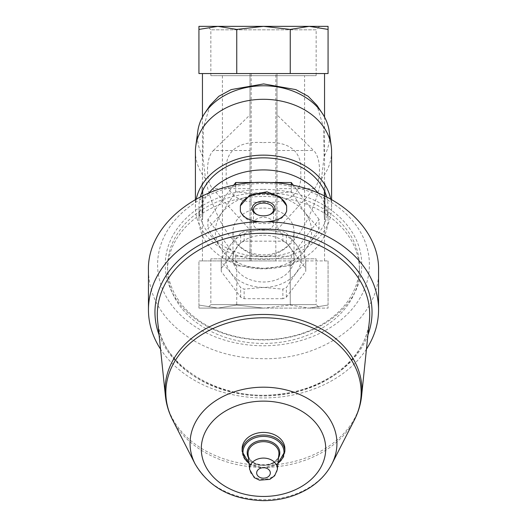 <?xml version="1.0" encoding="UTF-8"?>
<svg xmlns="http://www.w3.org/2000/svg" width="527" height="527" viewBox="0 0 527 527"><rect width="100%" height="100%" fill="white"/><g stroke="black" fill="none" stroke-linecap="round" stroke-linejoin="round"><path stroke-width="0.4" stroke-dasharray="2.63 1.98" d="M304.593 258.803L222.407 258.803L304.593 258.803L304.593 75.657L222.407 75.657L304.593 75.657M263.5 142.639C285.291 140.972 302.669 148.318 300.733 172.263C302.735 196.209 285.627 203.877 263.605 202.151C241.709 203.804 224.364 196.551 226.261 172.533C224.258 148.568 241.379 140.92 263.5 142.639M319.619 308.111L207.381 308.111L319.619 308.111L316.147 304.639L210.853 304.639L316.147 304.639L316.147 258.803L210.853 258.803L316.147 258.803M198.929 308.111L217.842 308.111L198.929 308.111L198.929 305.041L198.929 308.111M249.996 229.956L249.996 150.505L213.402 150.505C205.813 157.395 205.57 180.557 212.513 188.653L249.996 229.956L249.996 260.918L251.175 260.918L236.755 260.918L236.755 305.041L263.5 308.111L217.842 308.111L309.158 308.111L263.5 308.111L290.245 305.041L309.158 308.111L328.071 308.111L309.158 308.111L290.245 305.041L290.245 260.918L275.825 260.918L275.825 73.543L290.245 73.543L290.245 29.42L263.5 26.35L198.929 26.35L198.929 73.543L236.755 73.543L236.755 29.42L217.842 26.35L198.929 29.42M290.245 73.543L328.071 73.543L328.071 26.35L207.381 26.35L319.619 26.35L316.147 29.822L210.853 29.822L316.147 29.822L316.147 75.657L210.853 75.657L316.147 75.657M328.071 29.42L309.158 26.35L263.5 26.35L236.755 29.42M276.998 150.505L276.998 114.886L313.598 150.505L276.998 150.505L276.998 229.956L314.487 188.653C321.404 180.596 321.213 157.435 313.598 150.505M276.998 114.886L276.998 73.543L275.825 73.543M213.402 150.505L249.996 114.886L249.996 73.543L202.454 73.543L324.546 73.543L276.998 73.543L276.998 229.956M251.175 260.918L251.175 73.543L249.996 73.543L249.996 260.918L202.454 260.918L275.825 260.918M210.128 105.255L203.488 127.277L202.875 156.427L205.504 178.798C208.639 194.535 214.272 209.93 222.401 224.976C230.635 239.146 243.402 255.529 263.256 256.339C283.144 255.891 296.154 239.436 304.375 225.372C312.63 210.181 318.341 194.661 321.496 178.798L324.125 156.427L323.512 127.251L316.872 105.255M325.021 190.708L324.138 190.708L325.021 190.708L325.021 183.666L325.021 197.757L324.5 197.757L324.5 213.02L325.021 213.02L325.021 220.062L325.021 190.708L325.021 213.02L325.021 197.757L325.021 213.02L324.138 213.02C324.586 222.104 324.586 222.104 324.138 213.02C324.586 222.104 324.586 222.104 324.138 213.02L324.138 190.708C324.586 181.624 324.586 181.624 324.138 190.708C324.586 181.624 324.586 181.624 324.138 190.708L324.138 213.02L325.021 213.02L324.5 213.02L324.349 197.757L324.546 190.708L324.349 197.757L325.021 197.757L324.349 197.757L325.021 197.757L325.021 190.708L324.546 190.708L324.546 213.02M201.979 190.708L202.862 190.708L202.862 213.02C202.414 222.104 202.414 222.104 202.862 213.02C202.414 222.104 202.414 222.104 202.862 213.02L202.862 190.708C202.414 181.624 202.414 181.624 202.862 190.708C202.414 181.624 202.414 181.624 202.862 190.708L201.979 190.708L201.979 220.062L201.979 183.666L201.979 190.708L202.454 190.708L202.651 197.757L202.454 213.02L202.5 197.757L201.979 197.757L202.651 197.757L201.979 197.757L202.651 197.757L202.5 213.02L201.979 213.02L202.454 213.02M291.293 265.562L263.5 268.329L235.707 265.562L221.814 249.89L207.921 228.692L221.814 213.02L235.707 191.821L263.5 194.582L291.293 191.821L305.186 213.02L319.079 228.692L305.186 249.89L291.293 265.562L291.293 256.254L319.079 219.384L319.079 228.692M305.186 249.89A48.135 36.87 0 0 1 263.5 268.329A48.135 36.87 0 0 1 221.814 249.89A48.135 36.87 0 0 1 221.814 213.02A48.135 36.87 0 0 1 263.5 194.582A48.135 36.87 0 0 1 305.186 213.02A48.135 36.87 0 0 1 305.186 249.89M282.861 298.723L244.139 298.723A42.265 32.378 0 0 1 240.648 297.175L221.281 271.484A42.265 32.378 0 0 1 221.235 269.943A42.265 32.378 0 0 1 221.281 268.395L240.648 242.71A42.265 32.378 0 0 1 244.139 241.162L282.861 241.162A42.265 32.378 0 0 1 286.352 242.71L305.719 268.395A42.265 32.378 0 0 1 305.765 269.943A42.265 32.378 0 0 1 305.719 271.484L286.352 297.175A42.265 32.378 0 0 1 282.861 298.723L282.861 289.145L263.5 287.399A37.569 28.781 0 0 1 230.964 273.012A37.569 28.781 0 0 1 230.964 244.232A37.569 28.781 0 0 1 263.5 229.844A37.569 28.781 0 0 1 296.036 244.232A37.569 28.781 0 0 1 296.036 273.012A37.569 28.781 0 0 1 263.5 287.399L244.139 289.145A42.265 32.378 0 0 1 240.648 287.597L230.964 273.012L221.281 261.906A42.265 32.378 0 0 1 221.235 260.364A42.265 32.378 0 0 1 221.281 258.823L230.964 244.232L240.648 233.132A42.265 32.378 0 0 1 244.139 231.584L263.5 229.844L282.861 231.584A42.265 32.378 0 0 1 286.352 233.132L296.036 244.232L305.719 258.823A42.265 32.378 0 0 1 305.765 260.364A42.265 32.378 0 0 1 305.719 261.906L296.036 273.012L286.352 287.597A42.265 32.378 0 0 1 282.861 289.145M286.352 297.175L286.352 287.597M305.719 271.484L305.719 261.906M305.719 268.395L305.719 258.823M286.352 242.71L286.352 233.132M282.861 241.162L282.861 231.584M221.281 268.395L221.281 258.823M221.281 271.484L221.281 261.906M244.139 298.723L244.139 289.145M240.648 297.175L240.648 287.597M366.456 349.124A115.051 88.134 0 0 1 263.5 397.925A115.051 88.134 0 0 1 160.544 349.124M148.449 270.542C149.154 298.196 163.357 321.022 191.051 339.013C212.276 351.931 236.425 358.485 263.5 358.683C324.928 359.928 380.184 317.59 378.551 270.542M263.5 189.384A98.266 75.275 0 0 1 348.597 302.294A98.266 75.275 0 0 1 178.403 302.294A98.266 75.275 0 0 1 263.5 189.384M263.5 345.778A105.894 81.118 180 0 0 355.211 224.1A105.894 81.118 180 0 0 171.789 224.1A105.894 81.118 180 0 0 263.5 345.778M263.5 192.691A95.914 73.477 0 0 1 359.414 266.168A95.914 73.477 0 0 1 263.5 339.645A95.914 73.477 0 0 1 167.586 266.168A95.914 73.477 0 0 1 263.5 192.691M263.5 196.466A95.914 73.477 0 0 1 359.414 269.943A95.914 73.477 0 0 1 263.5 343.42A95.914 73.477 0 0 1 167.586 269.943A95.914 73.477 0 0 1 263.5 196.466M244.139 241.162L244.139 231.584M240.648 242.71L240.648 233.132M263.5 235.24A30.526 23.386 0 0 1 294.026 258.619A30.526 23.386 0 0 1 263.5 282.004A30.526 23.386 0 0 1 232.974 258.619A30.526 23.386 0 0 1 263.5 235.24M263.5 208.073A30.526 23.386 0 0 1 294.026 231.452A30.526 23.386 0 0 1 263.5 254.837A30.526 23.386 0 0 1 232.974 231.452A30.526 23.386 0 0 1 263.5 208.073M284.87 448.793A21.37 16.37 0 0 1 263.5 465.157A21.37 16.37 0 0 1 242.13 448.793M240.371 211.208A23.504 15.105 0 0 0 263.5 223.613A23.504 15.105 0 0 0 286.629 211.208M263.5 230.259A10.059 6.462 0 0 0 273.559 223.797A10.059 6.462 0 0 0 263.5 217.335A10.059 6.462 0 0 0 253.441 223.797A10.059 6.462 0 0 0 263.5 230.259M257.677 214.825A10.059 6.462 0 0 0 258.032 214.976A10.059 6.462 0 0 0 263.5 216.017A10.059 6.462 0 0 0 268.968 214.976A10.059 6.462 0 0 0 269.323 214.825M233.481 185.464L207.921 219.384L235.707 256.254L235.707 265.562M235.707 256.254L291.293 256.254M207.921 219.384L207.921 228.692M235.707 185.017L235.707 191.821M291.293 185.017L291.293 191.821M268.994 182.507L257.993 182.507M319.079 219.384L293.519 185.464M208.909 192.961A64.571 49.466 180 0 0 198.929 219.384A64.571 49.466 180 0 0 263.5 268.842A64.571 49.466 180 0 0 328.071 219.384A64.571 49.466 180 0 0 318.091 192.961M202.875 156.427A66.04 50.585 0 0 1 197.823 131.098M329.177 131.098A66.04 50.585 0 0 1 324.125 156.427M205.504 178.798A68.095 52.16 0 0 1 195.405 151.46M331.595 151.46A68.095 52.16 0 0 1 321.496 178.798M330.725 199.022A68.095 52.16 0 0 1 331.595 207.309A68.095 52.16 0 0 1 263.5 259.468A68.095 52.16 0 0 1 195.405 207.309A68.095 52.16 0 0 1 196.275 199.022M326.615 196.854A64.571 49.466 0 0 1 328.071 207.309A64.571 49.466 0 0 1 263.5 256.768A64.571 49.466 0 0 1 198.929 207.309A64.571 49.466 0 0 1 200.385 196.854M309.158 26.35L290.245 29.42M251.175 73.543L236.755 73.543M328.071 260.918L328.071 308.111L328.071 305.041L309.158 308.111L328.071 305.041L328.071 260.918L290.245 260.918L290.245 305.041L263.5 308.111L236.755 305.041L217.842 308.111L198.929 305.041L217.842 308.111L236.755 305.041L236.755 260.918L198.929 260.918L198.929 305.041L198.929 260.918L328.071 260.918M249.996 150.505L249.996 114.886M314.487 188.653L276.998 188.653M249.996 188.653L212.513 188.653M367.938 334.843A108.536 83.141 0 0 1 263.5 395.349A108.536 83.141 0 0 1 159.062 334.843M277.327 469.55A13.873 10.626 0 0 1 263.5 479.339A13.873 10.626 0 0 1 249.673 469.55M278.895 454.445A15.441 11.831 0 0 1 263.5 465.341A15.441 11.831 0 0 1 248.105 454.445C248.263 468.187 278.737 468.18 278.895 454.445M278.566 457.62A16.311 12.496 0 0 1 263.5 465.328A16.311 12.496 0 0 1 248.434 457.62M277.986 463.22A20.494 15.705 0 0 1 249.014 463.22M284.87 451.382A21.37 16.37 0 0 1 263.5 467.752A21.37 16.37 0 0 1 242.13 451.382M331.898 463.951A73.451 56.264 0 0 1 263.5 499.715A73.451 56.264 0 0 1 195.102 463.951M354.434 419.835A97.647 74.801 0 0 1 263.5 467.383A97.647 74.801 0 0 1 172.566 419.835M361.614 395.817A98.424 75.401 0 0 1 263.5 465.249A98.424 75.401 0 0 1 165.386 395.817M369.368 321.055A106.197 81.356 0 0 1 263.5 395.975A106.197 81.356 0 0 1 157.632 321.055C160.294 365.125 219.785 402.022 278.678 394.236C327.01 389.618 366.621 356.95 369.368 321.055M202.862 213.02L201.979 213.02L202.862 213.02M222.407 75.657L222.407 258.803M324.546 260.918L324.546 220.062L325.021 220.062M325.021 183.666L324.546 183.666L324.546 117.08M202.454 260.918L202.454 220.062L201.979 220.062M201.979 183.666L202.454 183.666L202.454 117.08M305.765 269.943L305.765 260.364M221.235 269.943L221.235 260.364M359.414 269.943L359.414 266.168M167.586 269.943L167.586 266.168M294.026 258.619L294.026 231.452M232.974 258.619L232.974 231.452M277.94 463.661L263.5 468.022L249.06 463.661M273.559 223.797L273.559 209.555M253.441 223.797L253.441 209.555M268.968 214.976L269.712 214.667M258.032 214.976L257.288 214.667M331.595 207.309L331.595 199.502M195.405 207.309L195.405 199.502M328.071 219.384L328.071 207.309M198.929 219.384L198.929 207.309M210.853 258.803L210.853 304.639L207.381 308.111M210.853 75.657L210.853 29.822L207.381 26.35"/><path stroke-width="0.79" d="M319.619 26.35L309.158 26.35L328.071 26.35L328.071 73.543L290.245 73.543L290.245 29.42L309.158 26.35L328.071 29.42M198.929 29.42L217.842 26.35L236.755 29.42L236.755 73.543L198.929 73.543L198.929 26.35L309.158 26.35M322.221 113.226L316.872 105.255L308.163 96.289L295.878 89.623L263.612 83.918L231.195 89.59L218.85 96.276L210.128 105.255L204.779 113.226A66.04 50.585 0 0 1 263.5 85.782A66.04 50.585 0 0 1 322.221 113.226A66.04 50.585 0 0 1 329.177 131.098L331.219 146.025A68.095 52.16 0 0 1 331.595 151.46L331.595 199.502M160.544 349.124A115.051 88.134 0 0 1 148.449 309.784A115.051 88.134 0 0 1 260.022 221.689L263.5 222.15L266.978 221.689A115.051 88.134 0 0 1 378.551 309.784A115.051 88.134 0 0 1 366.456 349.124M378.551 309.784L378.551 270.542C379.993 224.364 327.247 182.75 266.978 182.447C204.364 179.714 146.75 222.42 148.449 270.542L148.449 309.784M266.978 221.689C277.571 220.866 284.119 217.368 286.629 211.208L286.629 205.807L279.857 196.755L266.978 191.808L249.805 195.056L240.371 205.807L240.371 211.208C242.842 217.355 249.39 220.846 260.022 221.689M249.06 463.661L242.13 451.382L242.13 448.793A21.37 16.37 0 0 1 263.5 432.423A21.37 16.37 0 0 1 284.87 448.793L284.87 451.382L277.94 463.661M286.629 205.807A23.504 15.105 0 0 0 263.5 193.402A23.504 15.105 0 0 0 240.371 205.807M263.5 215.846A11.423 7.338 0 0 0 269.712 214.667A11.423 7.338 0 0 0 272.123 203.692A11.423 7.338 0 0 0 254.877 203.692A11.423 7.338 0 0 0 257.288 214.667A11.423 7.338 0 0 0 263.5 215.846M269.323 214.825A10.059 6.462 0 0 0 273.559 209.555A10.059 6.462 0 0 0 263.5 203.086A10.059 6.462 0 0 0 253.441 209.555A10.059 6.462 0 0 0 257.677 214.825M257.993 182.507L235.707 182.507L235.707 185.017M235.707 182.507L233.481 185.464M293.519 185.464L291.293 182.507L291.293 185.017M291.293 182.507L268.994 182.507M318.091 192.961A64.571 49.466 180 0 0 263.5 169.918A64.571 49.466 180 0 0 208.909 192.961M195.405 199.502L195.405 151.46A68.095 52.16 0 0 1 195.78 146.025L197.823 131.098A66.04 50.585 0 0 1 204.779 113.226M195.78 146.025A68.095 52.16 0 0 1 263.5 99.3A68.095 52.16 0 0 1 331.219 146.025M196.275 199.022A68.095 52.16 0 0 1 263.5 155.142A68.095 52.16 0 0 1 330.725 199.022M200.385 196.854A64.571 49.466 0 0 1 263.5 157.843A64.571 49.466 0 0 1 326.615 196.854M236.755 29.42L263.5 26.35L290.245 29.42M236.755 73.543L290.245 73.543M159.062 334.843A108.536 83.141 0 0 1 263.5 229.061A108.536 83.141 0 0 1 367.938 334.843M263.5 467.699A6.844 5.244 0 0 1 269.422 475.558A6.844 5.244 0 0 1 257.578 475.558A6.844 5.244 0 0 1 263.5 467.699M263.5 458.088A13.873 10.626 0 0 1 277.327 469.55L274.646 475.782L269.817 479.372L259.475 480.176L254.264 477.62L249.673 469.55A13.873 10.626 0 0 1 263.5 458.088M249.673 469.55L248.105 454.445A15.441 11.831 0 0 1 263.5 441.679A15.441 11.831 0 0 1 278.895 454.445L277.327 469.55M248.434 457.62A16.311 12.496 0 0 1 263.5 440.341A16.311 12.496 0 0 1 278.566 457.62M249.014 463.22A20.494 15.705 0 0 1 244.561 446.106A20.494 15.705 0 0 1 263.5 436.409A20.494 15.705 0 0 1 282.439 446.106A20.494 15.705 0 0 1 277.986 463.22M242.13 451.382A21.37 16.37 0 0 1 263.5 435.012A21.37 16.37 0 0 1 284.87 451.382M263.5 401.126A62.226 47.667 0 0 1 317.386 472.627A62.226 47.667 0 0 1 209.614 472.627A62.226 47.667 0 0 1 263.5 401.126M263.5 387.187A73.451 56.264 0 0 1 331.898 463.951C326.463 474.346 318.236 482.772 307.221 489.247C294.099 496.777 279.501 500.578 263.434 500.65C231.775 499.728 208.995 487.495 195.102 463.951A73.451 56.264 0 0 1 263.5 387.187M195.102 463.951L172.566 419.835A97.647 74.801 0 0 1 263.5 317.781A97.647 74.801 0 0 1 354.434 419.835C358.334 412.193 360.731 404.189 361.614 395.817L369.368 321.055A106.197 81.356 0 0 0 263.5 233.263A106.197 81.356 0 0 0 157.632 321.055L165.386 395.817A98.424 75.401 0 0 1 263.5 314.454A98.424 75.401 0 0 1 361.614 395.817M324.546 117.08L324.546 73.543M202.454 117.08L202.454 73.543M331.898 463.951L354.434 419.835M172.566 419.835C168.666 412.193 166.268 404.189 165.386 395.817"/></g></svg>
